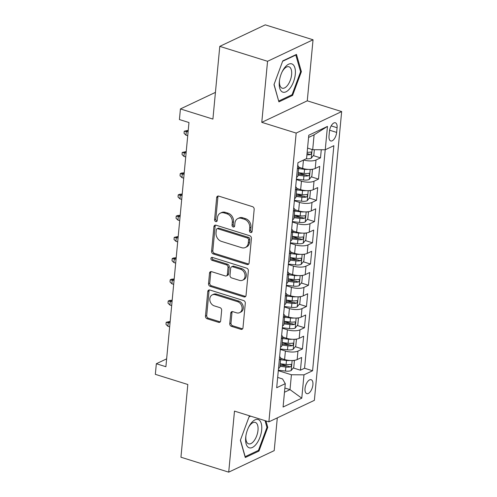 <?xml version="1.0" encoding="UTF-8"?>
<svg xmlns="http://www.w3.org/2000/svg" width="497" height="497" viewBox="0 0 497 497"><rect width="100%" height="100%" fill="white"/><g stroke="black" fill="none" stroke-linecap="round" stroke-linejoin="round"><path stroke-width="0.75" d="M250.637 232.528A1.566 1.261 -115.3 0 0 252.085 231.478L254.178 209.336A2.236 1.795 -115.3 0 0 252.501 206.665L218.742 196.116A2.236 1.795 -115.3 0 0 217.587 196.172A2.236 1.795 -115.3 0 0 216.667 197.613L214.574 219.755A1.566 1.261 -115.3 0 0 217.201 220.575L217.469 217.711A7.163 5.753 -115.3 0 1 220.407 213.114A7.163 5.753 -115.3 0 1 224.104 212.921L226.918 213.797A7.163 5.753 -115.3 0 1 232.285 222.339L232.018 225.209A1.566 1.261 -115.3 0 0 234.64 226.029L234.913 223.165A7.163 5.753 -115.3 0 1 237.852 218.562A7.163 5.753 -115.3 0 1 241.548 218.369L244.362 219.245A7.163 5.753 -115.3 0 1 249.73 227.794L249.463 230.658A1.566 1.261 -115.3 0 0 250.637 232.528M237.852 218.562L239.082 217.978A7.163 5.753 -115.3 0 1 242.778 217.785L245.586 218.668A7.163 5.753 -115.3 0 1 250.96 227.21L250.687 230.08A1.566 1.261 -115.3 0 0 251.954 231.969M218.27 196.035A2.236 1.795 -115.3 0 0 217.897 197.029L215.804 219.177A1.566 1.261 -115.3 0 0 217.065 221.066M220.407 213.114L221.637 212.53A7.163 5.753 -115.3 0 1 225.334 212.337L228.148 213.213A7.163 5.753 -115.3 0 1 233.515 221.761L233.248 224.625A1.566 1.261 -115.3 0 0 234.509 226.52M312.899 384.808A7.3 3.498 107.4 0 0 311.147 379.702A7.3 3.498 107.4 0 0 305.034 388.53A7.3 3.498 107.4 0 0 306.792 393.636A7.3 3.498 107.4 0 0 312.899 384.808M229.757 323.69A2.236 1.795 -115.3 0 0 231.434 326.355L240.908 329.318A2.236 1.795 -115.3 0 0 242.064 329.256A2.236 1.795 -115.3 0 0 242.977 327.821L245.307 303.226A2.236 1.795 -115.3 0 0 243.623 300.555L209.864 290.006A2.236 1.795 -115.3 0 0 208.709 290.068A2.236 1.795 -115.3 0 0 207.789 291.503L205.466 316.098A2.236 1.795 -115.3 0 0 207.143 318.77L218.587 322.342A2.236 1.795 -115.3 0 0 219.742 322.28A2.236 1.795 -115.3 0 0 220.662 320.845L221.656 310.321A2.236 1.795 -115.3 0 0 219.978 307.649L214.3 305.879A5.989 4.808 -115.3 0 1 209.902 300.561A5.989 4.808 -115.3 0 1 212.269 294.889A5.989 4.808 -115.3 0 1 215.356 294.727L237.585 301.673A5.989 4.808 -115.3 0 1 241.983 306.991A5.989 4.808 -115.3 0 1 239.616 312.663A5.989 4.808 -115.3 0 1 236.529 312.824L232.826 311.662A2.236 1.795 -115.3 0 0 231.67 311.725A2.236 1.795 -115.3 0 0 230.751 313.16L229.757 323.69L230.987 323.106A2.236 1.795 -115.3 0 0 232.664 325.777L242.138 328.734A2.236 1.795 -115.3 0 0 242.604 328.815M267.554 61.293L261.782 122.337L307.27 100.823L313.042 39.779L267.554 61.293L219.78 46.364L212.909 119.087L180.423 108.936L179.417 119.553L188.972 122.535L165.892 366.718L156.338 363.729L155.337 374.347L187.816 384.498L180.945 457.221L228.713 472.15L274.201 450.636L277.301 417.871M261.782 122.337L296.175 133.084L268.883 421.854L234.485 411.106L228.713 472.15M247.034 264.503A2.236 1.795 -115.3 0 0 248.189 264.441A2.236 1.795 -115.3 0 0 249.109 263L251.432 238.411A2.236 1.795 -115.3 0 0 249.755 235.74L215.99 225.191A2.236 1.795 -115.3 0 0 214.834 225.247A2.236 1.795 -115.3 0 0 213.921 226.688L211.592 251.277A2.236 1.795 -115.3 0 0 213.275 253.948L247.034 264.503L248.264 263.919A2.236 1.795 -115.3 0 0 248.73 264M248.37 270.815L246.04 295.411A2.236 1.795 -115.3 0 1 245.127 296.852A2.236 1.795 -115.3 0 1 243.971 296.908L210.206 286.359A2.236 1.795 -115.3 0 1 208.529 283.688L209.523 273.164A2.236 1.795 -115.3 0 1 210.442 271.722A2.236 1.795 -115.3 0 1 211.598 271.666L225.29 275.947A2.236 1.795 -115.3 0 0 226.446 275.885A2.236 1.795 -115.3 0 0 227.365 274.443L228.024 267.467A2.236 1.795 -115.3 0 0 226.346 264.795L212.089 260.341A1.566 1.261 -115.3 0 1 212.368 257.421L246.686 268.15A2.236 1.795 -115.3 0 1 248.37 270.815M219.78 46.364L265.268 24.85L313.042 39.779M280.196 363.872L287.223 366.065M293.255 367.954L300.443 370.197L301.648 357.461L297.156 359.579L297.958 351.087A9.126 3.237 -174.6 0 1 285.402 351.025L280.308 349.434M282.203 342.638L289.229 344.831M295.268 346.72L302.449 348.962L303.655 336.227L299.163 338.345L299.971 329.853A9.126 3.237 -174.6 0 1 287.409 329.791L282.315 328.2M284.209 321.404L291.236 323.603M297.274 325.485L304.456 327.734L305.661 314.992L301.17 317.117L301.977 308.618A9.126 3.237 -174.6 0 1 289.416 308.556L284.321 306.966M286.216 300.169L293.242 302.369M299.281 304.257L306.463 306.5L307.668 293.758L303.176 295.883L303.984 287.39A9.126 3.237 -174.6 0 1 291.422 287.328L286.328 285.732M288.223 278.941L295.249 281.134M301.288 283.023L308.469 285.266L309.674 272.524L305.189 274.648L305.99 266.156A9.126 3.237 -174.6 0 1 293.429 266.094L288.335 264.503M290.229 257.707L297.256 259.9M303.294 261.789L310.476 264.031L311.681 251.296L307.196 253.414L307.997 244.922A9.126 3.237 -174.6 0 1 295.435 244.859L290.341 243.269M292.236 236.473L299.262 238.672M305.301 240.554L312.483 242.803L313.688 230.061L309.202 232.186L310.004 223.687A9.126 3.237 -174.6 0 1 297.442 223.625L292.348 222.035M294.249 215.238L301.275 217.438M307.308 219.32L314.489 221.569L315.694 208.827L311.209 210.952L312.01 202.459A9.126 3.237 -174.6 0 1 299.449 202.397L294.354 200.8M296.255 194.01L303.282 196.203M309.314 198.092L316.496 200.334L317.701 187.593L313.216 189.717L314.017 181.225A9.126 3.237 -174.6 0 1 301.455 181.163L296.361 179.572M298.262 172.776L305.288 174.969M311.321 176.857L318.502 179.1L319.708 166.365L315.222 168.483A9.126 3.237 -174.6 0 1 302.661 168.421L298.784 167.209M297.156 359.579A9.126 3.237 5.4 0 1 284.595 359.517L280.718 358.306M299.163 338.345A9.126 3.237 5.4 0 1 286.601 338.283L282.725 337.072M301.17 317.117A9.126 3.237 5.4 0 1 288.608 317.055L284.731 315.837M303.176 295.883A9.126 3.237 5.4 0 1 290.621 295.821L286.738 294.609M305.189 274.648A9.126 3.237 5.4 0 1 292.627 274.586L288.745 273.375M307.196 253.414A9.126 3.237 5.4 0 1 294.634 253.352L290.751 252.141M309.202 232.186A9.126 3.237 5.4 0 1 296.641 232.118L292.764 230.906M311.209 210.952A9.126 3.237 5.4 0 1 298.647 210.89L294.771 209.678M313.216 189.717A9.126 3.237 5.4 0 1 300.654 189.655L296.777 188.444M329.461 131.338L329.02 136.01A7.07 3.392 107.4 0 0 330.722 140.955A7.07 3.392 107.4 0 0 336.643 132.407L337.084 127.735A7.07 3.392 107.4 0 0 335.382 122.79A7.07 3.392 107.4 0 0 329.461 131.338M296.175 133.084L341.663 111.57L314.371 400.34L268.883 421.854M300.443 370.197L304.562 368.252L312.588 370.756L333.86 145.689L325.255 149.759L312.694 149.696L307.562 148.094M312.588 370.756L303.978 374.831L301.772 398.184L283.085 407.024L285.29 383.665L276.686 387.735L297.964 162.668L306.568 158.599L308.774 135.24L327.461 126.406L325.255 149.759M297.691 165.557A9.126 3.237 -174.6 0 1 298.778 167.303L297.976 175.795A9.126 3.237 -174.6 0 1 296.579 177.305M298.778 167.303A9.126 3.237 -174.6 0 1 297.38 168.806M313.327 155.623L320.509 157.866L316.024 159.991A9.126 3.237 -174.6 0 1 303.642 159.984M318.502 179.1L314.017 181.225M316.496 200.334L312.01 202.459M314.489 221.569L310.004 223.687M312.483 242.803L307.997 244.922M310.476 264.031L305.99 266.156M308.469 285.266L303.984 287.39M306.463 306.5L301.977 308.618M304.456 327.734L299.971 329.853M302.449 348.962L297.958 351.087M304.562 368.252L325.212 149.759M320.509 157.866L321.279 149.74M284.88 388.027L290.012 389.629L291.416 374.763L278.301 370.669M312.694 149.696L314.098 134.836L308.569 137.452M307.27 100.823L341.663 111.57M166.632 358.859L156.338 363.729M215.431 92.38L180.423 108.936M284.483 392.245L290.012 389.629L301.772 398.184M277.661 377.422L282.563 378.95L285.29 383.665M295.684 186.791A9.126 3.237 -174.6 0 1 296.771 188.531A9.126 3.237 -174.6 0 1 295.373 190.04M293.671 208.019A9.126 3.237 -174.6 0 1 294.764 209.765A9.126 3.237 -174.6 0 1 293.367 211.275M294.572 198.533A9.126 3.237 5.4 0 0 295.97 197.023L296.771 188.531M291.664 229.254A9.126 3.237 -174.6 0 1 292.758 230.999A9.126 3.237 -174.6 0 1 291.36 232.509M292.565 219.767A9.126 3.237 5.4 0 0 293.963 218.258L294.764 209.765M289.658 250.488A9.126 3.237 -174.6 0 1 290.751 252.234A9.126 3.237 -174.6 0 1 289.353 253.743M290.559 241.002A9.126 3.237 5.4 0 0 291.956 239.492L292.758 230.999M287.651 271.722A9.126 3.237 -174.6 0 1 288.745 273.462A9.126 3.237 -174.6 0 1 287.347 274.971M288.552 262.236A9.126 3.237 5.4 0 0 289.944 260.726L290.751 252.234M285.645 292.95A9.126 3.237 -174.6 0 1 286.738 294.696A9.126 3.237 -174.6 0 1 285.34 296.206M286.545 283.464A9.126 3.237 5.4 0 0 287.937 281.954L288.745 273.462M283.638 314.185A9.126 3.237 -174.6 0 1 284.725 315.93A9.126 3.237 -174.6 0 1 283.333 317.44M284.532 304.698A9.126 3.237 5.4 0 0 285.93 303.189L286.738 294.696M281.631 335.419A9.126 3.237 -174.6 0 1 282.718 337.165A9.126 3.237 -174.6 0 1 281.327 338.674M282.526 325.933A9.126 3.237 5.4 0 0 283.924 324.423L284.725 315.93M279.625 356.653A9.126 3.237 -174.6 0 1 280.712 358.393A9.126 3.237 -174.6 0 1 279.314 359.903M280.519 347.167A9.126 3.237 5.4 0 0 281.917 345.657L282.718 337.165M278.513 368.395A9.126 3.237 5.4 0 0 279.91 366.892L280.712 358.393M291.416 374.763L303.978 374.831M314.098 134.836L327.461 126.406M273.99 84.62L278.904 101.866L292.603 95.387L301.387 71.661L296.473 54.409L282.774 60.889L273.99 84.62M250.239 416.026L249.159 416.542L240.368 440.267L245.282 457.52L258.98 451.04L267.765 427.308L265.951 420.94M300.474 71.375L301.387 71.661M291.441 95.026L292.603 95.387M257.825 450.68L258.98 451.04M266.858 427.022L267.765 427.308M215.524 225.11A2.236 1.795 -115.3 0 0 215.145 226.104L212.822 250.699A2.236 1.795 -115.3 0 0 214.499 253.371L248.264 263.919M248.587 239.883A1.566 1.261 -115.3 0 0 247.413 238.013L217.779 228.75A1.566 1.261 -115.3 0 0 216.325 229.8L216.04 232.82A7.163 5.753 -115.3 0 0 221.413 241.368L241.672 247.699A7.163 5.753 -115.3 0 0 245.363 247.506A7.163 5.753 -115.3 0 0 248.301 242.903L248.587 239.883L249.817 239.299A1.566 1.261 -115.3 0 0 248.643 237.429L247.413 238.013M216.972 228.794L218.202 228.21A1.566 1.261 -115.3 0 1 219.009 228.173L248.643 237.429M245.363 247.506L246.593 246.922A7.163 5.753 -115.3 0 0 249.531 242.325L248.301 242.903M249.817 239.299L249.531 242.325M211.132 271.586A2.236 1.795 -115.3 0 0 210.753 272.58L209.759 283.104A2.236 1.795 -115.3 0 0 211.436 285.775L245.201 296.33A2.236 1.795 -115.3 0 0 245.667 296.405M226.446 275.885L227.676 275.301A2.236 1.795 -115.3 0 0 228.595 273.866L229.254 266.883A2.236 1.795 -115.3 0 0 227.576 264.211L213.319 259.757L212.089 260.341M212.281 257.396A1.566 1.261 -115.3 0 0 213.319 259.757M239.498 280.383A5.989 4.808 -115.3 0 0 242.586 280.221A5.989 4.808 -115.3 0 0 244.953 274.549A5.989 4.808 -115.3 0 0 240.554 269.231L232.72 266.79A2.236 1.795 -115.3 0 0 231.565 266.846A2.236 1.795 -115.3 0 0 230.651 268.287L229.987 275.27A2.236 1.795 -115.3 0 0 231.664 277.935L239.498 280.383M242.586 280.221L243.816 279.643A5.989 4.808 -115.3 0 0 246.183 273.971A5.989 4.808 -115.3 0 0 241.784 268.653L240.554 269.231M231.565 266.846L232.795 266.268A2.236 1.795 -115.3 0 1 233.95 266.206L241.784 268.653M232.354 311.582A2.236 1.795 -115.3 0 0 231.981 312.582L230.987 323.106M239.616 312.663L240.846 312.079A5.989 4.808 -115.3 0 0 243.213 306.407A5.989 4.808 -115.3 0 0 238.808 301.089L237.585 301.673M212.269 294.889L213.499 294.305A5.989 4.808 -115.3 0 1 216.586 294.143L238.808 301.089M209.399 289.925A2.236 1.795 -115.3 0 0 209.02 290.925L206.696 315.514A2.236 1.795 -115.3 0 0 208.373 318.186L219.817 321.764A2.236 1.795 -115.3 0 0 220.283 321.839M307.997 148.23A6.045 2.143 -174.6 0 1 307.55 148.205M314.352 149.703L313.855 154.971L311.197 158.257A6.045 2.143 -174.6 0 1 306.152 158.798M306.929 154.791A6.045 2.143 5.4 0 0 310.42 154.586C311.762 153.387 311.843 152.542 310.662 152.039A6.045 2.143 -174.6 0 1 307.171 152.244M311.072 152.045L310.662 152.039M310.42 154.586L307.668 153.728A3.081 1.093 -174.6 0 1 307.028 153.735M295.299 74.239A14.829 7.107 107.4 0 0 291.435 63.79A14.829 7.107 107.4 0 0 282.327 71.419A14.829 7.107 107.4 0 0 279.457 80.607A14.829 7.107 107.4 0 0 279.314 81.8A14.829 7.107 107.4 0 0 285.999 91.821A14.829 7.107 107.4 0 0 295.299 74.239M279.55 79.98A11.226 5.38 107.4 0 0 279.513 80.334A11.226 5.38 107.4 0 0 282.215 88.193A11.226 5.38 107.4 0 0 291.615 74.612A11.226 5.38 107.4 0 0 288.912 66.76A11.226 5.38 107.4 0 0 282.048 71.99M278.643 100.966L274.064 84.409M282.638 61.261L295.821 55.03L300.579 71.742L292.068 94.734L278.792 101.009M295.429 54.906L295.821 55.03M258.813 419.828A14.829 7.107 107.4 0 0 248.705 427.072A14.829 7.107 107.4 0 0 245.835 436.26A14.829 7.107 107.4 0 0 248.562 447.511A14.829 7.107 107.4 0 0 259.956 437.298A14.829 7.107 107.4 0 0 258.813 419.828M245.934 435.627A11.226 5.38 107.4 0 0 248.065 443.604A11.226 5.38 107.4 0 0 248.599 443.84A11.226 5.38 107.4 0 0 256.893 435.304A11.226 5.38 107.4 0 0 255.825 422.649A11.226 5.38 107.4 0 0 255.29 422.413A11.226 5.38 107.4 0 0 248.425 427.644M265.038 420.655L266.957 427.395L258.446 450.381L245.17 456.662L240.449 440.062M249.016 416.915L250.631 416.151M308.134 169.384A6.045 2.143 -174.6 0 1 304.555 169.353L298.654 168.638M300.784 167.837L298.753 167.588M311.339 169.365L312.451 169.837L311.849 176.205L309.19 179.492A6.045 2.143 -174.6 0 1 303.549 179.97L296.405 179.106M298.026 175.224L303.934 175.932A6.045 2.143 5.4 0 0 308.413 175.82C309.755 174.621 309.836 173.77 308.656 173.273A6.045 2.143 -174.6 0 1 304.17 173.385L298.268 172.676M308.413 175.82L305.661 174.963A3.081 1.093 -174.6 0 1 304.245 174.907L298.125 174.174M309.066 173.279L308.656 173.273M188.226 130.444L186.325 131.345L185.965 135.165L187.729 135.718M185.965 135.165L184.052 133.308L184.25 131.183L188.09 131.898M184.25 131.183L188.239 130.332M306.127 190.618A6.045 2.143 -174.6 0 1 302.549 190.581L296.647 189.873M298.778 189.065L296.74 188.823M309.333 190.593L310.445 191.065L309.842 197.439L307.183 200.726A6.045 2.143 -174.6 0 1 301.542 201.198L294.398 200.341M296.019 196.452L301.928 197.166A6.045 2.143 5.4 0 0 306.407 197.054C307.749 195.855 307.823 195.004 306.649 194.507A6.045 2.143 -174.6 0 1 302.164 194.619L296.262 193.905M306.407 197.054L303.655 196.191A3.081 1.093 -174.6 0 1 302.238 196.141L296.119 195.402M307.059 194.513L306.649 194.507M186.22 151.678L184.319 152.579L183.958 156.4L185.723 156.953M183.958 156.4L182.045 154.542L182.244 152.417L186.083 153.132M182.244 152.417L186.232 151.56M304.121 211.852A6.045 2.143 -174.6 0 1 300.542 211.815L294.634 211.107M296.765 210.299L294.733 210.057M307.326 211.828L308.438 212.3L307.836 218.674L305.177 221.954A6.045 2.143 -174.6 0 1 299.536 222.432L292.391 221.575M294.013 217.686L299.921 218.4A6.045 2.143 5.4 0 0 304.4 218.282C305.736 217.09 305.817 216.238 304.642 215.735A6.045 2.143 -174.6 0 1 300.157 215.853L294.255 215.139M304.4 218.282L301.648 217.425A3.081 1.093 -174.6 0 1 300.231 217.375L294.112 216.636M305.052 215.741L304.642 215.735M184.213 172.913L182.312 173.813L181.952 177.634L183.716 178.187M181.952 177.634L180.038 175.776L180.237 173.652L184.076 174.36M180.237 173.652L181.467 173.068L184.225 172.794M302.114 233.081A6.045 2.143 -174.6 0 1 298.535 233.05L292.627 232.335M294.758 231.534L292.727 231.285M305.32 233.062L306.432 233.534L305.829 239.902L303.17 243.188A6.045 2.143 -174.6 0 1 297.529 243.667L290.385 242.803M292.006 238.92L297.908 239.635A6.045 2.143 5.4 0 0 302.393 239.517C303.729 238.318 303.81 237.473 302.63 236.97A6.045 2.143 -174.6 0 1 298.15 237.081L292.248 236.373M302.393 239.517L299.641 238.659A3.081 1.093 -174.6 0 1 298.225 238.61L292.106 237.87M303.046 236.976L302.63 236.97M182.206 194.147L180.305 195.041L179.945 198.868L181.709 199.415M179.945 198.868L178.032 197.011L178.23 194.886L182.07 195.594M178.23 194.886L179.46 194.302L182.219 194.029M300.107 254.315A6.045 2.143 -174.6 0 1 296.529 254.284L290.621 253.569M292.752 252.768L290.72 252.519M303.313 254.296L304.425 254.768L303.822 261.136L301.163 264.423A6.045 2.143 -174.6 0 1 295.522 264.901L288.378 264.037M290 260.155L295.901 260.863A6.045 2.143 5.4 0 0 300.387 260.751C301.722 259.552 301.803 258.701 300.623 258.204A6.045 2.143 -174.6 0 1 296.144 258.316L290.242 257.608M300.387 260.751L297.635 259.894A3.081 1.093 -174.6 0 1 296.218 259.838L290.099 259.105M301.033 258.21L300.623 258.204M180.2 215.381L178.299 216.276L177.938 220.096L179.697 220.649M177.938 220.096L176.025 218.239L176.224 216.12L180.063 216.829M176.224 216.12L177.454 215.536L180.206 215.263M298.101 275.549A6.045 2.143 -174.6 0 1 294.516 275.518L288.614 274.804M290.745 273.996L288.714 273.754M301.306 275.531L302.418 276.003L301.816 282.371L299.151 285.657A6.045 2.143 -174.6 0 1 293.516 286.129L286.371 285.272M287.993 281.389L293.895 282.097A6.045 2.143 5.4 0 0 298.38 281.985C299.716 280.786 299.797 279.935 298.616 279.438A6.045 2.143 -174.6 0 1 294.137 279.55L288.235 278.836M298.38 281.985L295.628 281.122A3.081 1.093 -174.6 0 1 294.212 281.072L288.092 280.339M299.026 279.444L298.616 279.438M178.193 236.609L176.292 237.51L175.932 241.331L177.69 241.884M175.932 241.331L174.018 239.473L174.217 237.349L178.056 238.063M174.217 237.349L178.199 236.491M296.094 296.784A6.045 2.143 -174.6 0 1 292.509 296.746L286.607 296.038M288.738 295.23L286.707 294.988M299.3 296.759L300.412 297.231L299.809 303.605L297.144 306.891A6.045 2.143 -174.6 0 1 291.509 307.363L284.365 306.506M285.986 302.617L291.888 303.332A6.045 2.143 5.4 0 0 296.367 303.22C297.709 302.021 297.79 301.17 296.61 300.666A6.045 2.143 -174.6 0 1 292.13 300.784L286.229 300.07M296.367 303.22L293.621 302.356A3.081 1.093 -174.6 0 1 292.205 302.306L286.086 301.567M297.02 300.673L296.61 300.666M176.186 257.844L174.285 258.744L173.919 262.565L175.683 263.118M173.919 262.565L172.012 260.708L172.21 258.583L176.044 259.291M172.21 258.583L173.441 257.999L176.193 257.726M294.081 318.012A6.045 2.143 -174.6 0 1 290.503 317.981L284.601 317.272M286.732 316.465L284.7 316.222M297.293 317.993L298.399 318.465L297.802 324.833L295.137 328.119A6.045 2.143 -174.6 0 1 289.502 328.598L282.358 327.734M283.98 323.851L289.881 324.566A6.045 2.143 5.4 0 0 294.361 324.448C295.703 323.249 295.783 322.404 294.603 321.901A6.045 2.143 -174.6 0 1 290.124 322.013L284.222 321.304M294.361 324.448L291.615 323.59A3.081 1.093 -174.6 0 1 290.192 323.541L284.079 322.801M295.013 321.907L294.603 321.901M174.174 279.078L172.279 279.979L171.912 283.799L173.677 284.346M171.912 283.799L170.005 281.942L170.204 279.817L174.037 280.525M170.204 279.817L171.434 279.233L174.186 278.96M292.074 339.246A6.045 2.143 -174.6 0 1 288.496 339.215L282.594 338.5M284.725 337.699L282.694 337.451M295.286 339.227L296.392 339.699L295.79 346.067L293.131 349.354A6.045 2.143 -174.6 0 1 287.496 349.832L280.351 348.969M281.973 345.086L287.875 345.794A6.045 2.143 5.4 0 0 292.354 345.682C293.696 344.483 293.777 343.632 292.596 343.135A6.045 2.143 -174.6 0 1 288.117 343.247L282.215 342.539M292.354 345.682L289.608 344.825A3.081 1.093 -174.6 0 1 288.185 344.775L282.072 344.036M293.006 343.141L292.596 343.135M172.167 300.312L170.266 301.207L169.906 305.034L171.67 305.58M169.906 305.034L167.998 303.17L168.197 301.052L172.03 301.76M168.197 301.052L169.427 300.468L172.179 300.194M290.068 360.48A6.045 2.143 -174.6 0 1 286.489 360.449L280.588 359.735M282.718 358.933L280.687 358.685M293.28 360.462L294.386 360.934L293.783 367.302L291.124 370.588A6.045 2.143 -174.6 0 1 285.489 371.066L278.345 370.203M279.966 366.32L285.868 367.028A6.045 2.143 5.4 0 0 290.347 366.916C291.689 365.717 291.77 364.866 290.59 364.369A6.045 2.143 -174.6 0 1 286.11 364.481L280.209 363.767M290.347 366.916L287.601 366.059A3.081 1.093 -174.6 0 1 286.179 366.003L280.066 365.27M291 364.376L290.59 364.369M170.16 321.54L168.259 322.441L167.899 326.262L169.663 326.815M167.899 326.262L165.986 324.404L166.191 322.28L170.024 322.994M166.191 322.28L170.173 321.422M284.595 359.517L285.402 351.025M286.601 338.283L287.409 329.791M288.608 317.055L289.416 308.556M290.621 295.821L291.422 287.328M292.627 274.586L293.429 266.094M294.634 253.352L295.435 244.859M296.641 232.118L297.442 223.625M298.647 210.89L299.449 202.397M300.654 189.655L301.455 181.163M302.661 168.421L303.45 160.071M315.222 168.483L316.024 159.991M331.164 125.884L337.084 127.735M329.623 130.214L336.643 132.407M250.96 227.21L249.73 227.794M245.586 218.668L244.362 219.245M242.778 217.785L241.548 218.369M233.248 224.625L232.018 225.209M233.515 221.761L232.285 222.339M228.148 213.213L226.918 213.797M225.334 212.337L224.104 212.921M215.804 219.177L214.574 219.755M217.897 197.029L216.667 197.613M250.687 230.08L249.463 230.658M214.499 253.371L213.275 253.948M212.822 250.699L211.592 251.277M215.145 226.104L213.921 226.688M219.009 228.173L217.779 228.75M245.201 296.33L243.971 296.908M211.436 285.775L210.206 286.359M209.759 283.104L208.529 283.688M210.753 272.58L209.523 273.164M228.595 273.866L227.365 274.443M229.254 266.883L228.024 267.467M227.576 264.211L226.346 264.795M233.95 266.206L232.72 266.79M231.981 312.582L230.751 313.16M216.586 294.143L215.356 294.727M219.817 321.764L218.587 322.342M208.373 318.186L207.143 318.77M206.696 315.514L205.466 316.098M209.02 290.925L207.789 291.503M242.138 328.734L240.908 329.318M232.664 325.777L231.434 326.355M311.265 158.176L312.085 149.504M309.258 179.411L310.203 169.421M304.17 173.385L304.555 169.353M303.549 179.97L303.934 175.932M307.252 200.645L308.196 190.655M302.164 194.619L302.549 190.581M301.542 201.198L301.928 197.166M305.245 221.873L306.183 211.89M300.157 215.853L300.542 211.815M299.536 222.432L299.921 218.4M303.232 243.108L304.176 233.124M298.15 237.081L298.535 233.05M297.529 243.667L297.908 239.635M301.225 264.342L302.17 254.352M296.144 258.316L296.529 254.284M295.522 264.901L295.901 260.863M299.219 285.576L300.163 275.587M294.137 279.55L294.516 275.518M293.516 286.129L293.895 282.097M297.212 306.804L298.157 296.821M292.13 300.784L292.509 296.746M291.509 307.363L291.888 303.332M295.206 328.039L296.15 318.055M290.124 322.013L290.503 317.981M289.502 328.598L289.881 324.566M293.199 349.273L294.143 339.283M288.117 343.247L288.496 339.215M287.496 349.832L287.875 345.794M291.192 370.507L292.137 360.518M286.11 364.481L286.489 360.449M285.489 371.066L285.868 367.028"/></g></svg>
